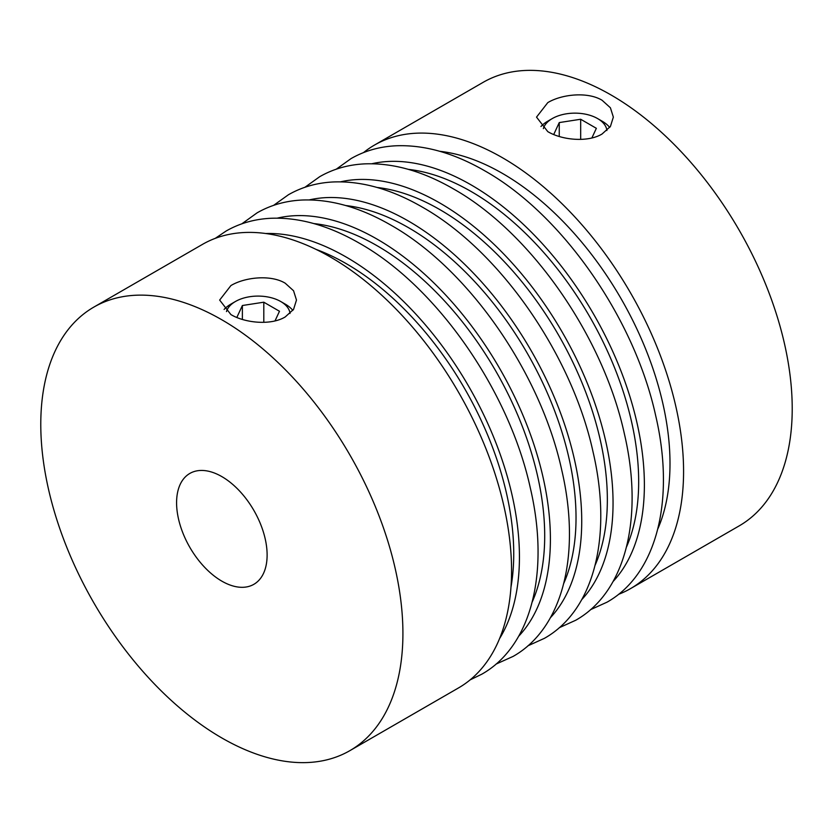 <?xml version="1.0" encoding="UTF-8"?>
<svg xmlns="http://www.w3.org/2000/svg" width="833" height="833" viewBox="0 0 833 833"><rect width="100%" height="100%" fill="white"/><g stroke="black" fill="none" stroke-linecap="round" stroke-linejoin="round"><path stroke-width="1.25" d="M226.472 311.584A32.008 18.482 180 0 1 235.427 301.504L235.427 301.504A32.008 18.482 180 0 1 280.7 301.504A32.008 18.482 180 0 1 290.019 313.468M230.908 304.118L235.427 301.504L230.897 304.118A38.412 22.179 180 0 1 230.908 304.118A38.412 22.179 180 0 0 224.098 309.449M285.219 316.936C271.048 325.609 245.069 323.089 230.908 314.572L219.652 300.067L230.908 285.573C245.069 277.045 271.048 274.526 285.219 283.21L293.56 290.759L296.475 300.067L293.57 309.366L285.219 316.936M547.781 131.624C561.963 140.131 587.848 142.672 602.092 133.988L610.433 126.439L613.348 117.12L610.433 107.811L602.092 100.262C587.9 91.588 561.973 94.098 547.781 102.626L536.525 117.12L547.781 131.624M540.971 126.501A38.412 22.179 180 0 1 547.781 121.17L552.3 118.557A32.008 18.482 180 0 1 597.573 118.557A32.008 18.482 180 0 1 606.893 130.521M543.345 128.636A32.008 18.482 180 0 1 552.3 118.557L547.781 121.17M363.511 152.595A256.075 147.847 60 0 1 374.475 145.077A256.075 147.847 60 0 1 502.507 157.76A256.075 147.847 60 0 1 669.794 383.409A256.075 147.847 60 0 1 630.539 588.608A256.075 147.847 60 0 1 618.544 594.345M374.475 145.077L483.119 82.352A256.075 147.847 60 0 1 611.151 95.035A256.075 147.847 60 0 1 778.438 320.695A256.075 147.847 60 0 1 739.183 525.883L630.539 588.608M221.849 737.965A256.075 147.847 60 0 1 54.562 512.305A256.075 147.847 60 0 1 93.817 307.117A256.075 147.847 60 0 1 221.849 319.799A256.075 147.847 60 0 1 389.136 545.448A256.075 147.847 60 0 1 349.881 750.648A256.075 147.847 60 0 1 221.849 737.965M93.817 307.117L202.461 244.392A256.075 147.847 60 0 1 330.493 257.074A256.075 147.847 60 0 1 497.78 482.724A256.075 147.847 60 0 1 458.525 687.923L349.881 750.648M221.849 581.153A64.016 36.964 60 0 1 180.032 524.738A64.016 36.964 60 0 1 189.841 473.436A64.016 36.964 60 0 1 221.849 476.611A64.016 36.964 60 0 1 263.676 533.026A64.016 36.964 60 0 1 253.857 584.318A64.016 36.964 60 0 1 221.849 581.153M591.878 137.966L596.355 128.313L580.674 119.254L559.255 122.576L553.716 134.519M597.573 118.557L602.103 121.17A38.412 22.179 180 0 1 609.714 127.439M580.674 139.403L580.674 119.254M559.255 136.487L559.255 122.576M280.7 301.504L285.219 304.118A38.412 22.179 180 0 1 292.841 310.386M275.005 320.913L279.482 311.261L263.801 302.202L242.382 305.513L236.832 317.467M263.801 322.35L263.801 302.202M242.382 319.435L242.382 305.513M265.727 233.511A244.933 141.412 60 0 1 346.247 257.074A244.933 141.412 60 0 1 499.581 638.567M277.295 218.142A244.933 141.412 60 0 1 377.203 239.196A244.933 141.412 60 0 1 530.996 435.992A244.933 141.412 60 0 1 518.678 636.235M309.23 199.92A244.933 141.412 60 0 1 408.534 221.109A244.933 141.412 60 0 1 562.15 417.416A244.933 141.412 60 0 1 550.436 617.69M340.562 181.833A244.933 141.412 60 0 1 439.855 203.023A244.933 141.412 60 0 1 593.471 399.34A244.933 141.412 60 0 1 581.757 599.604M371.882 163.747A244.933 141.412 60 0 1 471.186 184.936A244.933 141.412 60 0 1 624.802 381.254A244.933 141.412 60 0 1 613.078 581.517M315.999 249.379A236.864 136.758 60 0 1 346.247 263.655A236.864 136.758 60 0 1 510.983 587.098M313.822 223.577A236.864 136.758 60 0 1 377.203 245.787A236.864 136.758 60 0 1 532.245 601.884M345.778 205.553A236.864 136.758 60 0 1 408.534 227.701A236.864 136.758 60 0 1 563.826 583.225M377.11 187.467A236.864 136.758 60 0 1 439.855 209.614A236.864 136.758 60 0 1 595.147 565.138M408.43 169.38A236.864 136.758 60 0 1 471.186 191.528A236.864 136.758 60 0 1 626.468 547.052M439.751 151.294A236.864 136.758 60 0 1 502.507 173.441A236.864 136.758 60 0 1 657.799 528.965M215.258 238.353L226.035 231.074C239.592 223.296 254.627 219.027 271.141 218.267C299.339 217.226 328.754 225.545 359.377 243.205C436.742 286.646 509.057 390.531 530.298 487.878C549.759 570.772 532.256 645.658 481.849 674.168L470.156 679.863M241.841 223.827L257.053 212.873C270.652 205.074 285.729 200.795 302.275 200.024C330.534 198.993 359.991 207.313 390.656 225.004C468.084 268.486 540.43 372.424 561.692 469.843C581.163 552.81 563.66 627.822 513.118 656.404L496.031 664.099M273.599 205.366L288.374 194.787C301.973 186.988 317.05 182.708 333.596 181.948C361.855 180.907 391.312 189.237 421.977 206.917C499.404 250.4 571.761 354.337 593.013 451.757C612.494 534.724 594.981 609.735 544.449 638.317L527.893 645.825M304.92 187.279L319.695 176.7C333.304 168.901 348.371 164.622 364.927 163.862C393.176 162.82 422.643 171.15 453.308 188.831C530.736 232.313 603.082 336.251 624.344 433.67C643.815 516.637 626.312 591.649 575.77 620.231L559.224 627.738M336.251 169.193L351.026 158.614C364.625 150.815 379.702 146.535 396.248 145.775C424.507 144.734 453.964 153.064 484.629 170.744C562.056 214.227 634.402 318.164 655.665 415.584C675.146 498.55 657.633 573.562 607.09 602.144L590.545 609.662"/></g></svg>
